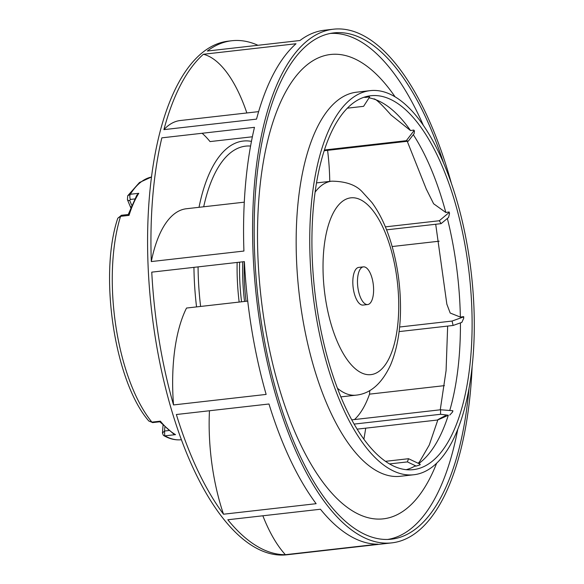 <?xml version="1.0" encoding="UTF-8"?>
<svg xmlns="http://www.w3.org/2000/svg" width="584" height="584" viewBox="0 0 584 584"><rect width="100%" height="100%" fill="white"/><g stroke="black" fill="none" stroke-linecap="round" stroke-linejoin="round"><path stroke-width="0.88" d="M129.042 215.365L120.574 216.328A3.511 1.453 83.5 0 1 121.45 215.277L128.232 214.511L136.795 195.195L138.78 193.304A132.254 54.633 83.5 0 0 129.042 215.365L128.531 214.89M159.797 421.75L160.374 421.166L151.898 422.123A3.511 1.453 83.5 0 0 152.738 422.59L148.847 421.027L151.898 422.123A132.254 54.633 83.5 0 1 120.574 216.328L117.785 218.233L121.45 215.277M160.374 421.166A132.254 54.633 83.5 0 0 167.856 429.036A132.254 54.633 83.5 0 0 168.134 429.284A132.254 54.633 83.5 0 0 175.521 434.635L173.587 433.941M164.849 427.138L164.557 431.021L162.454 433.036L163.338 435.284A2.343 1.934 -48.3 0 0 164.725 435.693L164.557 431.021L168.739 430.547M151.519 176.996L139.466 182.507L127.721 195.771L130.312 194.268L138.78 193.304M363.401 266.866L358.744 267.399A18.958 7.833 83.5 0 0 352.918 279.152A18.958 7.833 83.5 0 0 363.022 305.074L367.679 304.549A18.958 7.833 -96.5 0 1 357.576 278.626A18.958 7.833 -96.5 0 1 363.401 266.866A18.958 7.833 -96.5 0 1 373.504 292.788A18.958 7.833 -96.5 0 1 367.679 304.549M290.46 554.384A258.486 106.777 -96.5 0 1 290.138 554.42A258.486 106.777 -96.5 0 1 289.817 554.457L382.44 543.938A258.486 106.777 -96.5 0 0 382.761 543.901L391.791 542.872A258.486 106.777 -96.5 0 1 344.706 524.337A258.486 106.777 83.5 0 1 252.741 242.776A258.486 106.777 83.5 0 1 333.457 29.2A258.486 106.777 83.5 0 1 380.542 47.735A258.486 106.777 -96.5 0 1 451.322 183.106M262.858 515.781A124.969 51.626 83.5 0 0 285.393 554.698A258.486 106.777 -96.5 0 1 243.053 535.878A258.486 106.777 83.5 0 1 227.826 519.76L320.448 509.241A258.486 106.777 83.5 0 0 335.676 525.359A258.486 106.777 -96.5 0 0 378.016 544.178L285.393 554.698M209.466 410.756A124.969 51.626 83.5 0 0 223.511 514.212L316.134 503.693A258.486 106.777 83.5 0 1 268.983 403.997L176.361 414.516A258.486 106.777 83.5 0 0 223.511 514.212M247.733 301.096L186.522 308.045A124.969 51.626 83.5 0 0 173.521 404.938L266.143 394.419A258.486 106.777 83.5 0 1 244.389 261.625L151.76 272.144A258.486 106.777 83.5 0 0 173.521 404.938M244.294 202.166L186.398 208.743A124.969 51.626 83.5 0 0 151.3 261.566L243.922 251.047A258.486 106.777 83.5 0 1 254.471 127.327L161.841 137.846A258.486 106.777 83.5 0 0 151.3 261.566M252.376 136.78L210.021 141.583A120.289 49.691 83.5 0 0 202.101 133.269M258.632 111.624L180.266 120.523A124.969 51.626 83.5 0 0 163.907 129.641L256.529 119.121A258.486 106.777 83.5 0 1 296.022 43.749L203.4 54.268A258.486 106.777 83.5 0 0 163.907 129.641M246.849 112.96A120.289 49.691 83.5 0 0 203.4 54.268M257.96 45.289A258.486 106.777 83.5 0 0 231.804 40.741A258.486 106.777 83.5 0 0 207.335 51.034L299.957 40.515A258.486 106.777 83.5 0 1 324.427 30.222L333.457 29.2M329.756 181.405A120.289 49.691 83.5 0 0 327.587 150.343M369.789 390.543A258.486 106.777 -96.5 0 1 369.533 394.142L444.424 385.637M354.473 419.553A120.289 49.691 83.5 0 0 369.533 394.142M365.715 428.174A258.486 106.777 -96.5 0 1 363.876 439.204M385.484 461.331L408.523 458.71L407.406 461.9L389.528 463.93M408.523 458.71L419.933 464.097L419.611 465.003L416.144 466.076L407.406 461.9M406.194 469.682A187.712 77.541 -96.5 0 0 414.72 466.193L416.144 466.076M419.611 465.003A187.844 77.592 83.5 0 0 420.217 464.616A120.289 49.691 -96.5 0 1 419.933 464.097M445.519 415.625C434.262 421.378 435.197 421.246 448.315 415.224A187.712 77.541 -96.5 0 1 418.772 463.572M448.315 415.224L440.54 414.29L440.591 409.771L452.585 410.713L452.571 411.99L449.746 415.071M452.571 411.99A187.844 77.592 83.5 0 0 452.914 410.837A120.289 49.691 -96.5 0 1 452.585 410.713M460.426 322.908A187.712 77.541 -96.5 0 1 449.738 410.545M399.602 327.011L452.074 321.054L463.433 316.951L463.733 318.2L461.849 322.383L453.111 325.463L399.091 331.602M463.733 318.2A187.844 77.592 83.5 0 0 463.703 316.645A120.289 49.691 -96.5 0 1 463.433 316.951M447.366 218.474A187.712 77.541 -96.5 0 1 460.353 317.083L463.703 316.645M385.367 226.869L439.299 220.745L449.008 212.605L449.519 213.437L448.57 217.452L441.095 223.65L386.571 229.841M449.519 213.437A187.844 77.592 83.5 0 0 449.125 211.97A120.289 49.691 -96.5 0 1 449.008 212.605M413.304 134.692A187.712 77.541 -96.5 0 1 445.811 212.474L449.125 211.97M414.443 130.955L414.129 133.605L408.296 141.175L406.318 140.693L413.881 130.816L414.443 130.955A187.844 77.592 83.5 0 0 413.815 130.049A120.289 49.691 -96.5 0 1 413.881 130.816M410.537 130.575L391.024 114.99C380.768 103.419 374.979 98.09 373.665 98.995A187.712 77.541 83.5 0 1 393.536 110.953A187.712 77.541 -96.5 0 1 410.537 130.575L413.815 130.049M405.055 109.237A188.157 77.723 -96.5 0 1 472.033 315.652A188.157 77.723 -96.5 0 1 412.019 469.77A188.157 77.723 -96.5 0 1 378.972 456.162A188.157 77.723 83.5 0 1 312.068 252.675A188.157 77.723 83.5 0 1 369.562 95.907A188.157 77.723 83.5 0 1 405.055 109.237M290.138 554.42L286.781 554.8A258.486 106.777 -96.5 0 1 239.696 536.265A258.486 106.777 83.5 0 1 147.73 254.704A258.486 106.777 83.5 0 1 228.446 41.128L231.804 40.741M472.142 366.453A258.486 106.777 -96.5 0 1 391.791 542.872M392.163 246.536L439.168 241.199M452.074 321.054L453.111 325.463M460.353 317.083L450.198 313.039L446.848 304.162L435.708 224.263M445.811 212.474L433.627 203.772L426.378 189.267M373.665 98.995A187.712 77.541 83.5 0 0 369.205 97.871M351.743 419.859L440.591 409.771M354.116 424.101L440.54 414.29M347.392 108.171L363.598 106.332L369.643 96.959A187.844 77.592 83.5 0 0 368.978 96.893L365.73 97.397A187.712 77.541 83.5 0 0 363.905 97.294M369.643 96.959L363.598 106.332M368.978 96.893A120.289 49.691 -96.5 0 1 369.205 97.557M405.413 104.507A193.289 79.847 83.5 0 0 370.205 90.644A193.289 79.847 83.5 0 0 309.849 250.353A193.289 79.847 83.5 0 0 378.614 460.893A193.289 79.847 -96.5 0 0 413.83 474.755A193.289 79.847 -96.5 0 0 474.179 315.046A193.289 79.847 -96.5 0 0 405.413 104.507M370.205 90.644L356.627 92.184A193.289 79.847 83.5 0 0 296.271 251.894A193.289 79.847 83.5 0 0 365.036 462.433A193.289 79.847 -96.5 0 0 400.252 476.296L413.83 474.755M423.283 125.239A254.668 105.2 -96.5 0 0 374.607 51.903A254.668 105.2 83.5 0 0 330.23 33.463M457.79 429.138A254.668 105.2 -96.5 0 1 387.696 539.448M443.475 162.746A254.777 105.244 -96.5 0 0 380.286 51.158A254.777 105.244 83.5 0 0 333.048 32.989A254.777 105.244 83.5 0 0 254.347 244.389A254.777 105.244 83.5 0 0 344.962 520.913A254.777 105.244 -96.5 0 0 390.543 539.273A254.777 105.244 -96.5 0 0 469.061 388.053M324.441 149.993L406.318 140.693M324.208 150.73L408.296 141.175M439.299 220.745L441.095 223.65M175.521 434.635L164.929 435.839A132.254 54.633 83.5 0 0 181.361 439.723L181.361 439.723C175.492 440.351 169.637 438.978 163.79 435.613L163.33 435.284M151.519 177.01A132.254 54.633 83.5 0 0 130.312 194.268A3.511 1.453 83.5 0 0 130.378 199.436L129.706 200.487A3.511 1.847 157.2 0 1 127.422 199.691L127.713 195.786M164.725 435.693A3.511 1.453 83.5 0 0 164.929 435.839A2.343 2.037 119.9 0 1 163.542 435.438M134.692 198.947L130.378 199.436M129.706 200.487L131.707 205.247M130.699 207.678L130.101 206.086A3.511 1.847 -22.8 0 0 131.05 206.809M340.837 396.879L356.087 395.149A107.675 44.479 -96.5 0 1 337.399 388.229M367.219 204.385A88.95 36.741 83.5 0 0 367.044 204.232A88.95 36.741 -96.5 0 0 323.536 252.821A88.95 36.741 -96.5 0 0 354.539 368.081A88.95 36.741 83.5 0 0 354.714 368.241A88.95 36.741 -96.5 0 0 398.222 319.652A88.95 36.741 -96.5 0 0 367.219 204.385M315.126 192.099A107.675 44.479 -96.5 0 1 331.785 181.171C345.976 181.347 356.233 185.011 362.547 192.165L371.898 202.502C379.542 212.941 385.747 225.789 390.528 241.061C397.66 264.172 400.967 288.182 400.456 313.09C399.96 333.179 396.653 350.502 390.535 365.044C381.819 383.666 370.336 393.696 356.087 395.149M244.316 261.632A109.529 45.245 83.5 0 0 246.061 301.286M242.762 261.807A110.69 45.727 83.5 0 0 244.535 301.461M239.601 262.165A117.961 48.727 83.5 0 0 241.55 301.797M237.141 262.45A121.1 50.027 83.5 0 0 239.155 302.067M250.58 146.051A152.198 62.868 83.5 0 0 203.692 206.78M198.071 266.881A152.198 62.868 83.5 0 0 200.611 306.447M251.456 141.379A157.527 65.072 83.5 0 0 199.02 207.305M193.939 267.355A157.527 65.072 83.5 0 0 196.545 306.907M436.679 463.149A233.651 96.513 -96.5 0 1 340.757 502.079A233.651 96.513 83.5 0 1 258.822 199.399A233.651 96.513 83.5 0 1 373.154 71.285A233.651 96.513 -96.5 0 1 395.076 96.827M148.832 421.013C114.676 381.914 98.572 275.203 117.778 218.255M152.738 422.59L159.855 421.779M159.819 421.779L173.652 433.985M162.454 433.036L163.031 425.334M130.101 206.086L127.422 199.691M316.535 182.901L331.785 181.171M440.263 409.807L446.081 370.592L447.658 326.084M426.473 189.566L407.245 141.299M357.123 429.145L437.825 419.984M437.869 419.83L429.269 445.008L419.728 461.506L418.18 463.302"/></g></svg>
